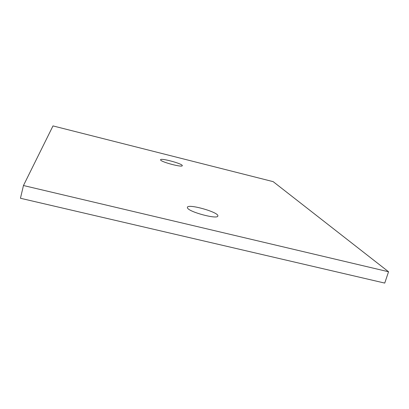 <?xml version="1.0" encoding="UTF-8"?>
<svg xmlns="http://www.w3.org/2000/svg" width="409" height="409" viewBox="0 0 409 409"><rect width="100%" height="100%" fill="white"/><g stroke="black" fill="none" stroke-linecap="round" stroke-linejoin="round"><path stroke-width="0.61" d="M52.996 125.916L273.166 181.647L388.55 271.765L23.461 185.522L52.996 125.916M23.461 185.522L20.45 198.263L384.736 283.084L388.55 271.765M160.594 159.975L160.553 159.75C160.63 157.71 183.242 163.897 182.266 165.686C182.424 167.644 161.238 162.066 160.594 159.975M187.501 207.966L187.378 207.332C187.849 203.385 219.475 212.394 217.828 216.008C217.792 219.679 189.014 212.056 187.501 207.966"/></g></svg>
